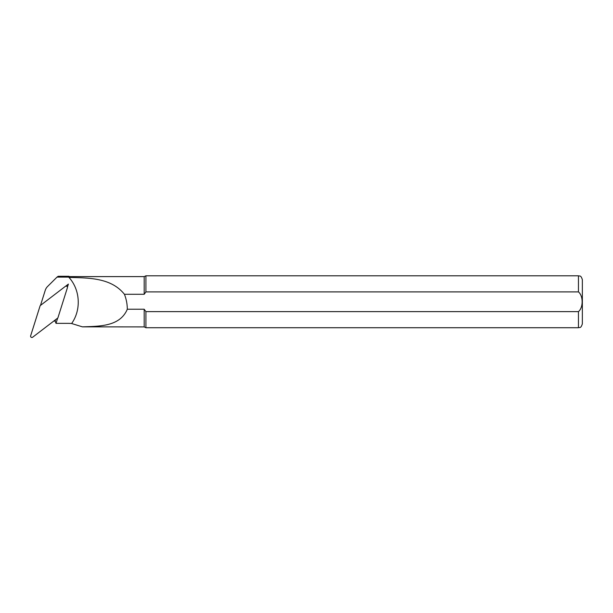 <?xml version="1.0" encoding="UTF-8"?>
<svg xmlns="http://www.w3.org/2000/svg" width="613" height="613" viewBox="0 0 613 613"><rect width="100%" height="100%" fill="white"/><g stroke="black" fill="none" stroke-linecap="round" stroke-linejoin="round"><path stroke-width="0.92" d="M57.668 318.093L56.005 323.358L68.365 323.358A32.573 32.336 0 0 1 71.629 323.518C81.437 309.78 80.249 289.497 68.687 277.114L57.024 277.107L47.622 286.44A9.616 9.547 180 0 0 45.239 290.34L40.489 305.404M65.568 286.256L68.388 284.095L67.415 287.168M53.768 321.082L55.162 321.082L56.005 323.358M57.024 277.107L58.189 276.279L68.84 276.279L68.84 277.107L69.537 277.436C90.218 277.904 111.489 278.133 124.431 294.286L144.185 294.286L145.925 291.895L578.457 291.895C583.369 295.995 583.369 307.542 578.457 311.626L145.925 311.626L145.925 327.725L578.457 327.725C579.645 327.12 580.817 328.775 582.35 323.833L582.35 301.757M68.84 276.279L69.537 276.609L69.537 277.436M144.185 309.236L127.312 309.236C119.956 326.514 100.034 326.239 82.441 326.859L144.185 326.913L144.185 309.236L145.925 311.626L578.457 311.626L578.457 327.725M69.537 276.609L144.185 276.609L145.925 275.796L578.457 275.796C579.645 276.402 580.817 274.747 582.35 279.689L582.35 323.833M145.925 275.796L145.925 291.895M144.185 276.609L144.185 294.286M124.431 294.286C126.316 299.075 127.274 304.063 127.312 309.236M71.629 323.518L82.441 326.859M66.143 286.118L66.143 286.118A1.295 1.287 180 0 0 65.353 286.386L40.151 305.665L30.65 335.801A1.295 1.287 0 0 0 32.681 337.204L57.883 317.932L67.384 287.796A1.295 1.287 180 0 0 66.143 286.118L68.388 284.095M55.607 319.664L55.162 321.082M578.457 275.796L578.457 291.895M144.185 326.913L145.925 327.725"/></g></svg>
